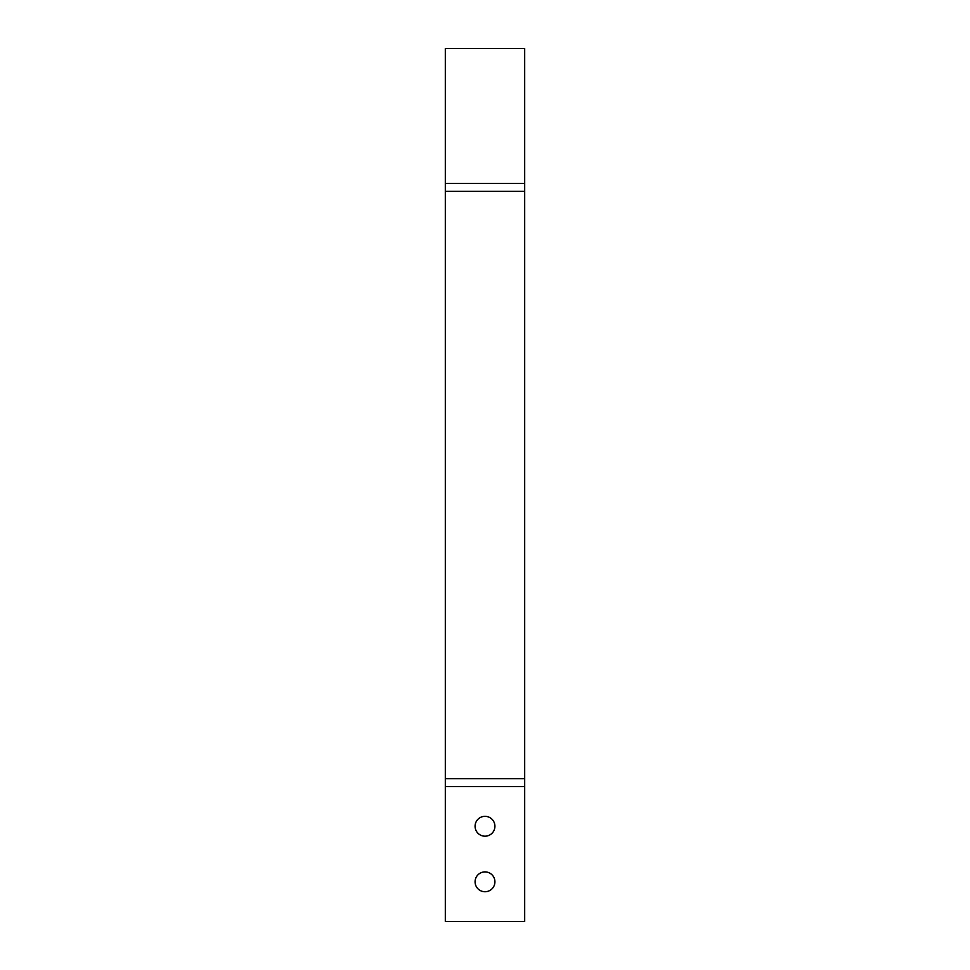 <?xml version="1.0" encoding="UTF-8"?>
<svg xmlns="http://www.w3.org/2000/svg" width="970" height="970" viewBox="0 0 970 970"><rect width="100%" height="100%" fill="white"/><g stroke="black" fill="none" stroke-linecap="round" stroke-linejoin="round"><path stroke-width="1.45" d="M485 871.897A9.918 9.918 0 0 0 475.082 881.815A9.918 9.918 0 0 0 485 891.733A9.918 9.918 0 0 0 494.918 881.815A9.918 9.918 0 0 0 485 871.897M485 816.34A9.918 9.918 0 0 0 475.082 826.258A9.918 9.918 0 0 0 485 836.188A9.918 9.918 0 0 0 494.918 826.258A9.918 9.918 0 0 0 485 816.34M524.685 921.5L524.685 786.585L445.315 786.585L445.315 921.5L524.685 921.5M445.315 48.5L445.315 183.415L524.685 183.415L524.685 48.5L445.315 48.5M524.685 183.415L524.685 786.585M445.315 183.415L445.315 786.585M445.315 191.357L524.685 191.357M445.315 778.643L524.685 778.643"/></g></svg>
